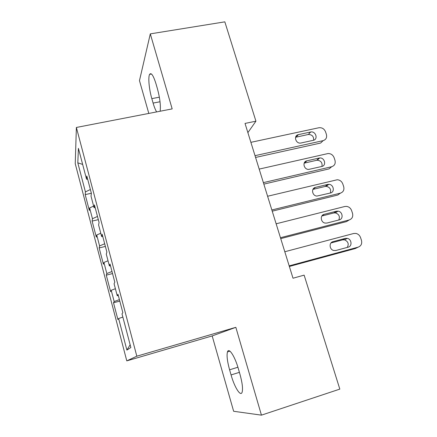 <?xml version="1.0" encoding="UTF-8"?>
<svg xmlns="http://www.w3.org/2000/svg" width="437" height="437" viewBox="0 0 437 437"><rect width="100%" height="100%" fill="white"/><g stroke="black" fill="none" stroke-linecap="round" stroke-linejoin="round"><path stroke-width="0.66" d="M261.441 415.15L235.843 327.329L212.18 335.927L233.642 411.283L261.441 415.15L339.822 389.11L304.13 275.135L293.008 278.222L245.026 123.425L255.929 121.18L224.831 21.85L150.306 33.873L139.469 80.637L148.809 113.429M212.18 335.927L126.79 360.875L75.24 163.684L76.377 127.462L136.819 356.188L126.79 360.875M82.659 164.421L77.802 162.826L85.423 191.903L85.188 194.618L89.334 210.459L89.634 207.952L92.458 218.729L92.12 221.095L96.326 237.154L96.724 235.008L99.592 245.938L99.15 247.937L103.416 264.227L103.919 262.451L106.825 273.54L106.278 275.163L110.605 291.687L111.216 290.294L114.166 301.541L113.511 302.775L117.903 319.534L118.624 318.54L122.852 317.065M77.802 162.826L78.42 148.34L86.542 179.181L87.679 179.274M130.144 344.76L126.894 350.092L130.865 347.508L122.005 313.859L122.852 312.69L118.006 294.303L117.236 295.751L114.084 283.771L114.8 282.138L110.026 264.041L109.387 265.936L106.278 254.137L106.868 252.062L102.171 234.243L101.657 236.575L98.598 224.957L99.062 222.449L94.436 204.904L94.042 207.662L91.027 196.218L91.377 193.291L86.821 176.007L86.542 179.181M126.894 350.092L118.624 318.54M114.166 301.541L119.41 299.624M111.216 290.294L115.384 288.72M106.825 273.54L111.992 271.497M103.919 262.451L108.026 260.78M117.236 295.751L118.345 295.592M99.592 245.938L104.683 243.775M96.724 235.008L100.778 233.238M109.387 265.936L110.501 265.843M92.458 218.729L97.478 216.446M89.634 207.952L93.627 206.089M101.657 236.575L102.777 236.548M85.423 191.903L90.377 189.505M94.042 207.662L95.173 207.695M76.377 127.462L172.173 108.9L150.306 33.873M235.843 327.329L136.819 356.188M247.877 132.635L255.929 121.18M160.15 111.233C160.827 105.585 159.909 98.052 157.396 88.635L156.047 83.975C153.398 75.497 151.257 72.285 149.623 74.339C147.952 77.136 149.104 89.377 151.819 98.62L153.097 103.072C154.239 107.016 155.419 109.96 156.637 111.91M231.064 374.935C234.483 387.253 240.678 397.184 242.142 392.136C243.021 388.673 242.289 382.703 239.946 374.214L238.383 368.801C234.806 356.122 228.824 347.147 227.469 351.889C226.563 355.374 227.267 361.344 229.589 369.806L231.064 374.935L239.405 372.34M85.188 194.618L91.366 193.252M92.12 221.095L98.325 219.653M99.15 247.937L105.383 246.419M106.278 275.163L112.538 273.562M113.511 302.775L119.798 301.098M250.887 142.336L318.955 127.735C322.053 127.457 324.249 128.817 325.549 131.821L326.395 134.394C327.133 137.584 326.035 139.671 323.101 140.654L255.017 155.67M255.569 157.446L320.643 143.041L323.101 140.654M310.565 132.023L310.696 131.996C315.782 130.86 318.447 139.392 313.28 140.315L300.787 143.041C295.658 143.986 293.26 135.519 298.389 134.651L310.565 132.023L308.358 134.47C312.138 134.596 313.892 136.513 313.619 140.222M295.576 137.284L308.227 134.498M259.185 169.097L328.056 153.534C330.935 153.524 332.956 154.917 334.114 157.713L334.977 160.319C335.725 163.558 334.627 165.689 331.688 166.715L263.374 182.628M263.839 184.119L329.132 168.868L331.688 166.715M319.076 158.057L319.687 157.965C324.658 157.386 326.729 165.552 321.823 166.464L308.779 169.398C303.797 169.758 302.011 161.695 306.861 160.838L319.076 158.057L316.639 160.292L317.24 160.204C321.004 160.712 322.572 162.788 321.938 166.437M304.168 163.159L316.639 160.292M267.597 196.251L337.271 179.749C339.926 179.968 341.767 181.371 342.799 183.961L343.679 186.61C344.438 189.893 343.345 192.072 340.396 193.143L271.852 209.973M272.224 211.175L337.735 195.055L340.396 193.143M327.706 184.452L328.788 184.343C333.595 184.277 335.146 192.072 330.492 192.979L316.901 196.076C312.122 195.913 310.86 188.254 315.448 187.397L327.706 184.452L325.166 186.446L326.242 186.337C329.962 187.227 331.328 189.45 330.334 193.017M312.925 189.396L325.166 186.446M276.135 223.799L344.798 206.499L346.585 206.384C349.01 206.783 350.687 208.181 351.61 210.585L352.501 213.267C353.276 216.605 352.184 218.828 349.229 219.948L280.45 237.723M280.729 238.618L346.465 221.608L349.229 219.948M336.457 211.224L337.998 211.142C342.603 211.519 343.717 218.97 339.281 219.877L326.974 223.039L325.172 223.094C320.632 222.477 319.802 215.195 324.161 214.338L336.457 211.224L333.813 212.972L335.337 212.885C339.019 214.152 340.166 216.523 338.79 220.002M321.851 216.004L333.813 212.972M284.798 251.745L353.691 233.495L355.997 233.434C358.193 233.975 359.711 235.363 360.547 237.586L361.448 240.306C362.235 243.693 361.148 245.971 358.187 247.134L289.179 265.876M289.36 266.461L355.314 248.533L358.187 247.134M345.334 238.383L347.295 238.351C351.681 239.115 352.43 246.239 348.202 247.156L335.851 250.494L333.617 250.467C329.318 249.472 328.848 242.53 332.999 241.666L345.334 238.383L342.586 239.869L344.531 239.842C348.185 241.508 349.097 244.026 347.273 247.408M330.989 242.961L342.586 239.869M159.363 97.2L151.819 98.62M160.029 101.755L153.097 103.072M237.914 367.233L229.589 369.806M298.389 134.651L296.16 137.109M306.861 160.838L304.529 163.061M315.448 187.397L313.018 189.374M324.161 214.338L321.971 215.823M332.999 241.666L331.339 242.584M151.475 74.011L149.623 74.339M229.911 351.157L227.469 351.889M310.696 131.996L308.358 134.47M319.687 157.965L317.24 160.204M328.788 184.343L326.242 186.337M337.998 211.142L335.337 212.885M347.295 238.351L344.531 239.842"/></g></svg>
